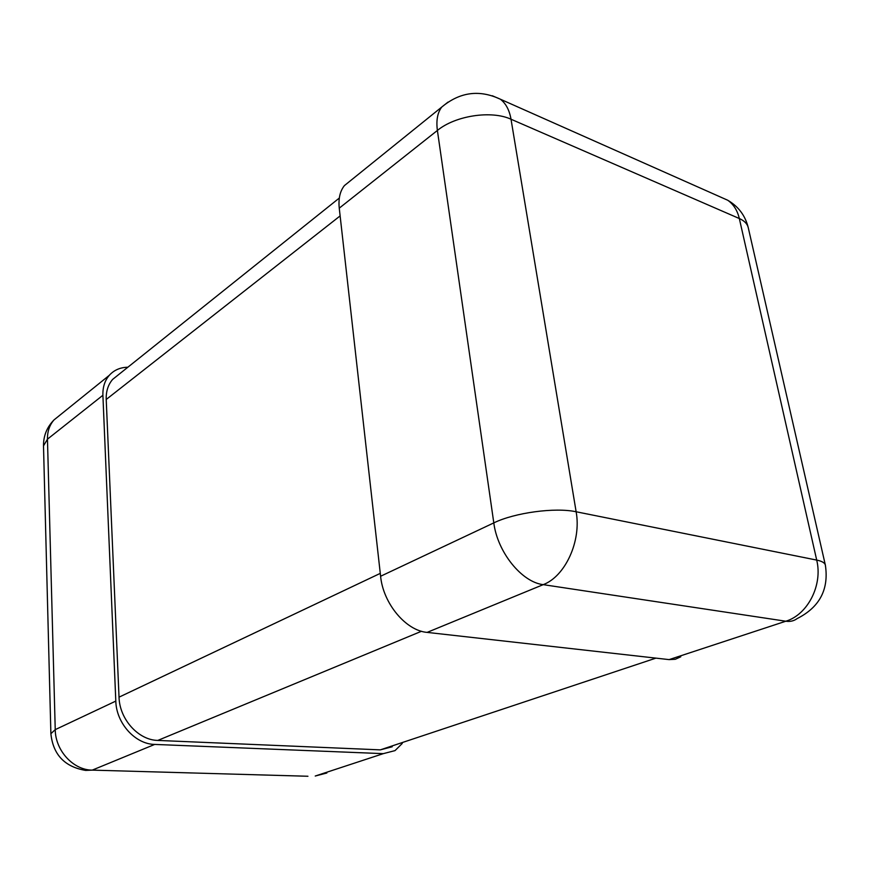 <?xml version="1.0" encoding="UTF-8"?>
<svg xmlns="http://www.w3.org/2000/svg" width="870" height="870" viewBox="0 0 870 870"><rect width="100%" height="100%" fill="white"/><g stroke="black" fill="none" stroke-linecap="round" stroke-linejoin="round"><path stroke-width="1.3" d="M60.03 415.066L53.983 419.938C46.915 427.192 43.413 435.837 43.5 445.875L50.884 733.714L55.234 729.636L115.808 701.089L102.899 395.274C102.66 387.226 104.791 380.571 109.294 375.318C114.057 370.065 120.245 367.368 127.836 367.227M115.808 701.089C116.275 723.264 135.231 744.198 154.708 744.426L383.289 753.648L395.045 750.603L402.277 743.426M680.786 656.785L675.327 659.264L669.117 659.612L427.116 632.392C405.909 630.707 383.148 603.486 380.603 576.255L339.256 208.158C338.289 198.675 340.007 191.161 344.4 185.604L350.566 180.634M392.196 746.775L380.299 749.864L157.796 740.424C138.406 740.142 119.516 719.262 119.027 697.164L106.216 399.471C105.966 391.348 108.108 384.649 112.665 379.374L118.853 374.426M307.937 776.257L92.231 770.124C73.352 770.146 55.354 750.614 55.234 729.636L47.458 439.165L102.899 395.274M43.5 445.875L47.458 439.165C47.35 431.476 49.525 425.071 53.983 419.938L109.294 375.318M154.708 744.426L92.231 770.124L85.662 770.418C64.695 766.894 53.103 754.66 50.884 733.714M326.87 772.984L315.234 776.029L383.289 753.648M380.603 576.255L493.801 522.892L437.392 130.456L339.256 208.158M427.116 632.392L543.206 584.651C521.706 582.16 497.488 552.167 493.801 522.892C514.616 512.68 555.169 507.177 576.136 511.767L511.016 119.233C491.398 110.109 455.26 115.656 437.392 130.456C436.066 120.441 437.501 112.654 441.721 107.086L448.028 102.094M669.117 659.612L785.817 621.223C790.167 621.843 793.94 620.962 797.159 618.581C819.649 607.206 829.045 589.381 825.358 565.087L748.243 227.625C747.33 223.808 744.361 220.773 739.326 218.533C737.39 210.388 733.53 204.298 727.744 200.252L719.892 196.761M492.311 95.754L500.315 99.191C505.829 103.345 509.396 110.022 511.016 119.233L739.326 218.533L816.702 560.084L576.136 511.767C581.551 540.944 565.239 576.429 543.206 584.651L785.817 621.223C807.697 614.731 822.933 585.053 816.702 560.084C821.911 561.161 824.793 562.825 825.358 565.087M106.216 399.471L340.126 215.912M119.027 697.164L380.277 573.373M157.796 740.424L421.493 631.272M380.299 749.864L655.926 658.133M344.4 185.604L441.721 107.086C459.838 92.002 479.37 89.371 500.315 99.191L727.744 200.252C738.456 206.505 745.285 215.629 748.243 227.625M112.665 379.374L339.322 198.045"/></g></svg>
